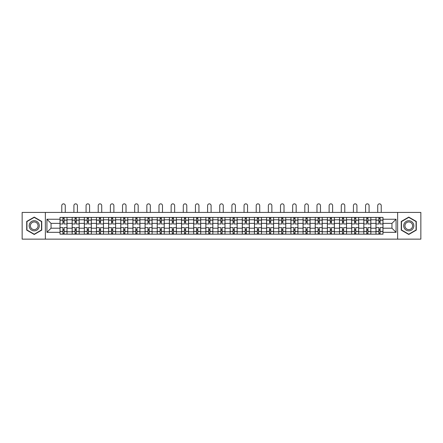 <?xml version="1.0" encoding="UTF-8"?>
<svg xmlns="http://www.w3.org/2000/svg" width="443" height="443" viewBox="0 0 443 443"><rect width="100%" height="100%" fill="white"/><g stroke="black" fill="none" stroke-linecap="round" stroke-linejoin="round"><path stroke-width="0.66" d="M397.637 239.142L420.85 239.142L420.85 212.424L22.15 212.424L22.15 239.142L397.637 239.142L397.637 212.424M72.165 234.159L72.165 219.789L67.02 219.789L67.02 234.159M67.02 219.789L67.02 217.408M72.165 219.789L72.165 217.408M79.175 217.408L79.175 234.159M84.314 234.159L84.314 217.408M91.324 217.408L91.324 234.159M96.469 234.159L96.469 217.408M103.479 217.408L103.479 234.159M108.618 234.159L108.618 217.408M115.634 217.408L115.634 234.159M120.773 234.159L120.773 217.408M127.783 217.408L127.783 234.159M132.928 234.159L132.928 217.408M139.938 217.408L139.938 234.159M145.077 234.159L145.077 217.408M152.087 217.408L152.087 234.159M157.232 234.159L157.232 217.408M164.242 217.408L164.242 234.159M169.387 234.159L169.387 217.408M176.397 217.408L176.397 234.159M181.536 234.159L181.536 217.408M188.546 217.408L188.546 234.159M193.691 234.159L193.691 217.408M200.701 217.408L200.701 234.159M205.84 234.159L205.84 217.408M212.85 217.408L212.85 234.159M217.995 234.159L217.995 217.408M225.005 217.408L225.005 234.159M230.15 234.159L230.15 217.408M237.16 217.408L237.16 234.159M242.299 234.159L242.299 217.408M249.309 217.408L249.309 234.159M254.454 234.159L254.454 217.408M261.464 217.408L261.464 234.159M266.603 234.159L266.603 217.408M273.613 217.408L273.613 234.159M278.758 234.159L278.758 217.408M285.768 217.408L285.768 234.159M290.913 234.159L290.913 217.408M297.923 217.408L297.923 234.159M303.062 234.159L303.062 217.408M310.072 217.408L310.072 234.159M315.217 234.159L315.217 217.408M322.227 217.408L322.227 234.159M327.366 234.159L327.366 217.408M334.382 217.408L334.382 234.159M339.521 234.159L339.521 217.408M346.531 217.408L346.531 234.159M351.676 234.159L351.676 217.408M358.686 217.408L358.686 234.159M363.825 234.159L363.825 217.408M370.835 217.408L370.835 234.159M375.98 234.159L375.98 217.408M375.98 228.2L370.835 228.2M363.825 228.2L358.686 228.2M351.676 228.2L346.531 228.2M339.521 228.2L334.382 228.2M327.366 228.2L322.227 228.2M315.217 228.2L310.072 228.2M303.062 228.2L297.923 228.2M290.913 228.2L285.768 228.2M278.758 228.2L273.613 228.2M266.603 228.2L261.464 228.2M254.454 228.2L249.309 228.2M242.299 228.2L237.16 228.2M230.15 228.2L225.005 228.2M217.995 228.2L212.85 228.2M205.84 228.2L200.701 228.2M193.691 228.2L188.546 228.2M181.536 228.2L176.397 228.2M169.387 228.2L164.242 228.2M157.232 228.2L152.087 228.2M145.077 228.2L139.938 228.2M132.928 228.2L127.783 228.2M120.773 228.2L115.634 228.2M108.618 228.2L103.479 228.2M96.469 228.2L91.324 228.2M84.314 228.2L79.175 228.2M72.165 228.2L67.02 228.2M375.98 223.372L370.835 223.372M363.825 223.372L358.686 223.372M351.676 223.372L346.531 223.372M339.521 223.372L334.382 223.372M327.366 223.372L322.227 223.372M315.217 223.372L310.072 223.372M303.062 223.372L297.923 223.372M290.913 223.372L285.768 223.372M278.758 223.372L273.613 223.372M266.603 223.372L261.464 223.372M254.454 223.372L249.309 223.372M242.299 223.372L237.16 223.372M230.15 223.372L225.005 223.372M217.995 223.372L212.85 223.372M205.84 223.372L200.701 223.372M193.691 223.372L188.546 223.372M181.536 223.372L176.397 223.372M169.387 223.372L164.242 223.372M157.232 223.372L152.087 223.372M145.077 223.372L139.938 223.372M132.928 223.372L127.783 223.372M120.773 223.372L115.634 223.372M108.618 223.372L103.479 223.372M96.469 223.372L91.324 223.372M84.314 223.372L79.175 223.372M72.165 223.372L67.02 223.372M51.05 228.2L60.01 228.2L60.01 223.372L51.05 223.372L51.05 228.2L46.925 232.326L46.925 219.241L60.01 219.241L60.01 223.372M382.99 223.372L382.99 228.2L391.95 228.2L391.95 223.372L382.99 223.372L382.99 217.408L60.01 217.408L60.01 219.241M382.99 219.241L396.075 219.241L396.075 232.326L382.99 232.326L382.99 228.2M60.01 228.2L60.01 234.159L382.99 234.159L382.99 232.326M60.01 232.326L46.925 232.326M45.363 239.142L45.363 212.424M41.742 221.445L34.227 217.103L26.707 221.445L26.707 230.127L34.227 234.463L41.742 230.127L41.742 221.445M416.293 221.445L408.773 217.103L401.258 221.445L401.258 230.127L408.773 234.463L416.293 230.127L416.293 221.445M64.141 232.99L62.895 232.99M62.895 218.576L64.141 218.576M76.29 232.99L75.044 232.99M75.044 218.576L76.29 218.576M88.445 232.99L87.199 232.99M87.199 218.576L88.445 218.576M100.594 232.99L99.348 232.99M99.348 218.576L100.594 218.576M112.749 232.99L111.503 232.99M111.503 218.576L112.749 218.576M124.904 232.99L123.658 232.99M123.658 218.576L124.904 218.576M137.053 232.99L135.807 232.99M135.807 218.576L137.053 218.576M149.208 232.99L147.962 232.99M147.962 218.576L149.208 218.576M161.363 232.99L160.111 232.99M160.111 218.576L161.363 218.576M173.512 232.99L172.266 232.99M172.266 218.576L173.512 218.576M185.667 232.99L184.421 232.99M184.421 218.576L185.667 218.576M197.816 232.99L196.57 232.99M196.57 218.576L197.816 218.576M209.971 232.99L208.725 232.99M208.725 218.576L209.971 218.576M222.126 232.99L220.874 232.99M220.874 218.576L222.126 218.576M234.275 232.99L233.029 232.99M233.029 218.576L234.275 218.576M246.43 232.99L245.184 232.99M245.184 218.576L246.43 218.576M258.579 232.99L257.333 232.99M257.333 218.576L258.579 218.576M270.734 232.99L269.488 232.99M269.488 218.576L270.734 218.576M282.889 232.99L281.637 232.99M281.637 218.576L282.889 218.576M295.038 232.99L293.792 232.99M293.792 218.576L295.038 218.576M307.193 232.99L305.947 232.99M305.947 218.576L307.193 218.576M319.342 232.99L318.096 232.99M318.096 218.576L319.342 218.576M331.497 232.99L330.251 232.99M330.251 218.576L331.497 218.576M343.652 232.99L342.406 232.99M342.406 218.576L343.652 218.576M355.801 232.99L354.555 232.99M354.555 218.576L355.801 218.576M367.956 232.99L366.71 232.99M366.71 218.576L367.956 218.576M380.105 232.99L378.859 232.99M378.859 218.576L380.105 218.576M46.925 219.241L51.05 223.372M391.95 228.2L396.075 232.326M391.95 223.372L396.075 219.241M66.982 234.159L66.982 223.953L64.141 223.953L64.141 217.408M62.895 217.408L62.895 223.953L60.049 223.953L60.049 217.408M65.271 212.424L65.271 205.607A1.755 1.755 0 0 0 63.515 203.858A1.755 1.755 0 0 0 61.765 205.607L61.765 212.424M66.982 223.953L66.982 217.408M60.049 234.159L60.049 227.613L62.895 227.613L62.895 234.159M64.141 234.159L64.141 227.613L66.982 227.613M62.895 222.242L64.141 222.242M60.049 227.613L60.049 223.953M64.141 229.33L62.895 229.33M64.141 233.145L62.895 233.145M62.895 230.343L64.141 230.343M64.141 221.229L62.895 221.229M62.895 218.421L64.141 218.421M29.842 228.317A5.061 5.061 0 0 0 36.758 230.172A5.061 5.061 0 0 0 38.607 223.255A5.061 5.061 0 0 0 31.691 221.4A5.061 5.061 0 0 0 29.842 228.317M30.905 227.702A3.832 3.832 0 0 0 36.143 229.103A3.832 3.832 0 0 0 37.544 223.87A3.832 3.832 0 0 0 32.306 222.464A3.832 3.832 0 0 0 30.905 227.702M34.227 217.375L41.509 221.578L41.509 229.989L34.227 234.197L26.94 229.989L26.94 221.578L34.227 217.375M404.393 228.317A5.061 5.061 0 0 0 411.309 230.172A5.061 5.061 0 0 0 413.158 223.255A5.061 5.061 0 0 0 406.242 221.4A5.061 5.061 0 0 0 404.393 228.317M405.456 227.702A3.832 3.832 0 0 0 410.694 229.103A3.832 3.832 0 0 0 412.095 223.87A3.832 3.832 0 0 0 406.857 222.464A3.832 3.832 0 0 0 405.456 227.702M408.773 217.375L416.06 221.578L416.06 229.989L408.773 234.197L401.491 229.989L401.491 221.578L408.773 217.375M79.136 234.159L79.136 223.953L76.29 223.953L76.29 217.408M75.044 217.408L75.044 223.953L72.203 223.953L72.203 217.408M77.42 212.424L77.42 205.607A1.755 1.755 0 0 0 75.67 203.858A1.755 1.755 0 0 0 73.915 205.607L73.915 212.424M79.136 223.953L79.136 217.408M72.203 234.159L72.203 227.613L75.044 227.613L75.044 234.159M76.29 234.159L76.29 227.613L79.136 227.613M75.044 222.242L76.29 222.242M72.203 227.613L72.203 223.953M76.29 229.33L75.044 229.33M76.29 233.145L75.044 233.145M75.044 230.343L76.29 230.343M76.29 221.229L75.044 221.229M75.044 218.421L76.29 218.421M91.286 234.159L91.286 223.953L88.445 223.953L88.445 217.408M87.199 217.408L87.199 223.953L84.353 223.953L84.353 217.408M89.575 212.424L89.575 205.607A1.755 1.755 0 0 0 87.819 203.858A1.755 1.755 0 0 0 86.069 205.607L86.069 212.424M91.286 223.953L91.286 217.408M84.353 234.159L84.353 227.613L87.199 227.613L87.199 234.159M88.445 234.159L88.445 227.613L91.286 227.613M87.199 222.242L88.445 222.242M84.353 227.613L84.353 223.953M88.445 229.33L87.199 229.33M88.445 233.145L87.199 233.145M87.199 230.343L88.445 230.343M88.445 221.229L87.199 221.229M87.199 218.421L88.445 218.421M103.441 234.159L103.441 223.953L100.594 223.953L100.594 217.408M99.348 217.408L99.348 223.953L96.508 223.953L96.508 217.408M101.724 212.424L101.724 205.607A1.755 1.755 0 0 0 99.974 203.858A1.755 1.755 0 0 0 98.219 205.607L98.219 212.424M103.441 223.953L103.441 217.408M96.508 234.159L96.508 227.613L99.348 227.613L99.348 234.159M100.594 234.159L100.594 227.613L103.441 227.613M99.348 222.242L100.594 222.242M96.508 227.613L96.508 223.953M100.594 229.33L99.348 229.33M100.594 233.145L99.348 233.145M99.348 230.343L100.594 230.343M100.594 221.229L99.348 221.229M99.348 218.421L100.594 218.421M115.595 234.159L115.595 223.953L112.749 223.953L112.749 217.408M111.503 217.408L111.503 223.953L108.662 223.953L108.662 217.408M113.879 212.424L113.879 205.607A1.755 1.755 0 0 0 112.129 203.858A1.755 1.755 0 0 0 110.373 205.607L110.373 212.424M115.595 223.953L115.595 217.408M108.662 234.159L108.662 227.613L111.503 227.613L111.503 234.159M112.749 234.159L112.749 227.613L115.595 227.613M111.503 222.242L112.749 222.242M108.662 227.613L108.662 223.953M112.749 229.33L111.503 229.33M112.749 233.145L111.503 233.145M111.503 230.343L112.749 230.343M112.749 221.229L111.503 221.229M111.503 218.421L112.749 218.421M127.745 234.159L127.745 223.953L124.904 223.953L124.904 217.408M123.658 217.408L123.658 223.953L120.812 223.953L120.812 217.408M126.033 212.424L126.033 205.607A1.755 1.755 0 0 0 124.278 203.858A1.755 1.755 0 0 0 122.528 205.607L122.528 212.424M127.745 223.953L127.745 217.408M120.812 234.159L120.812 227.613L123.658 227.613L123.658 234.159M124.904 234.159L124.904 227.613L127.745 227.613M123.658 222.242L124.904 222.242M120.812 227.613L120.812 223.953M124.904 229.33L123.658 229.33M124.904 233.145L123.658 233.145M123.658 230.343L124.904 230.343M124.904 221.229L123.658 221.229M123.658 218.421L124.904 218.421M139.899 234.159L139.899 223.953L137.053 223.953L137.053 217.408M135.807 217.408L135.807 223.953L132.966 223.953L132.966 217.408M138.183 212.424L138.183 205.607A1.755 1.755 0 0 0 136.433 203.858A1.755 1.755 0 0 0 134.678 205.607L134.678 212.424M139.899 223.953L139.899 217.408M132.966 234.159L132.966 227.613L135.807 227.613L135.807 234.159M137.053 234.159L137.053 227.613L139.899 227.613M135.807 222.242L137.053 222.242M132.966 227.613L132.966 223.953M137.053 229.33L135.807 229.33M137.053 233.145L135.807 233.145M135.807 230.343L137.053 230.343M137.053 221.229L135.807 221.229M135.807 218.421L137.053 218.421M152.049 234.159L152.049 223.953L149.208 223.953L149.208 217.408M147.962 217.408L147.962 223.953L145.116 223.953L145.116 217.408M150.338 212.424L150.338 205.607A1.755 1.755 0 0 0 148.582 203.858A1.755 1.755 0 0 0 146.832 205.607L146.832 212.424M152.049 223.953L152.049 217.408M145.116 234.159L145.116 227.613L147.962 227.613L147.962 234.159M149.208 234.159L149.208 227.613L152.049 227.613M147.962 222.242L149.208 222.242M145.116 227.613L145.116 223.953M149.208 229.33L147.962 229.33M149.208 233.145L147.962 233.145M147.962 230.343L149.208 230.343M149.208 221.229L147.962 221.229M147.962 218.421L149.208 218.421M164.203 234.159L164.203 223.953L161.363 223.953L161.363 217.408M160.111 217.408L160.111 223.953L157.271 223.953L157.271 217.408M162.487 212.424L162.487 205.607A1.755 1.755 0 0 0 160.737 203.858A1.755 1.755 0 0 0 158.982 205.607L158.982 212.424M164.203 223.953L164.203 217.408M157.271 234.159L157.271 227.613L160.111 227.613L160.111 234.159M161.363 234.159L161.363 227.613L164.203 227.613M160.111 222.242L161.363 222.242M157.271 227.613L157.271 223.953M161.363 229.33L160.111 229.33M161.363 233.145L160.111 233.145M160.111 230.343L161.363 230.343M161.363 221.229L160.111 221.229M160.111 218.421L161.363 218.421M176.358 234.159L176.358 223.953L173.512 223.953L173.512 217.408M172.266 217.408L172.266 223.953L169.425 223.953L169.425 217.408M174.642 212.424L174.642 205.607A1.755 1.755 0 0 0 172.892 203.858A1.755 1.755 0 0 0 171.136 205.607L171.136 212.424M176.358 223.953L176.358 217.408M169.425 234.159L169.425 227.613L172.266 227.613L172.266 234.159M173.512 234.159L173.512 227.613L176.358 227.613M172.266 222.242L173.512 222.242M169.425 227.613L169.425 223.953M173.512 229.33L172.266 229.33M173.512 233.145L172.266 233.145M172.266 230.343L173.512 230.343M173.512 221.229L172.266 221.229M172.266 218.421L173.512 218.421M188.508 234.159L188.508 223.953L185.667 223.953L185.667 217.408M184.421 217.408L184.421 223.953L181.575 223.953L181.575 217.408M186.796 212.424L186.796 205.607A1.755 1.755 0 0 0 185.041 203.858A1.755 1.755 0 0 0 183.291 205.607L183.291 212.424M188.508 223.953L188.508 217.408M181.575 234.159L181.575 227.613L184.421 227.613L184.421 234.159M185.667 234.159L185.667 227.613L188.508 227.613M184.421 222.242L185.667 222.242M181.575 227.613L181.575 223.953M185.667 229.33L184.421 229.33M185.667 233.145L184.421 233.145M184.421 230.343L185.667 230.343M185.667 221.229L184.421 221.229M184.421 218.421L185.667 218.421M200.662 234.159L200.662 223.953L197.816 223.953L197.816 217.408M196.57 217.408L196.57 223.953L193.729 223.953L193.729 217.408M198.946 212.424L198.946 205.607A1.755 1.755 0 0 0 197.196 203.858A1.755 1.755 0 0 0 195.441 205.607L195.441 212.424M200.662 223.953L200.662 217.408M193.729 234.159L193.729 227.613L196.57 227.613L196.57 234.159M197.816 234.159L197.816 227.613L200.662 227.613M196.57 222.242L197.816 222.242M193.729 227.613L193.729 223.953M197.816 229.33L196.57 229.33M197.816 233.145L196.57 233.145M196.57 230.343L197.816 230.343M197.816 221.229L196.57 221.229M196.57 218.421L197.816 218.421M212.812 234.159L212.812 223.953L209.971 223.953L209.971 217.408M208.725 217.408L208.725 223.953L205.879 223.953L205.879 217.408M211.101 212.424L211.101 205.607A1.755 1.755 0 0 0 209.345 203.858A1.755 1.755 0 0 0 207.595 205.607L207.595 212.424M212.812 223.953L212.812 217.408M205.879 234.159L205.879 227.613L208.725 227.613L208.725 234.159M209.971 234.159L209.971 227.613L212.812 227.613M208.725 222.242L209.971 222.242M205.879 227.613L205.879 223.953M209.971 229.33L208.725 229.33M209.971 233.145L208.725 233.145M208.725 230.343L209.971 230.343M209.971 221.229L208.725 221.229M208.725 218.421L209.971 218.421M224.966 234.159L224.966 223.953L222.126 223.953L222.126 217.408M220.874 217.408L220.874 223.953L218.034 223.953L218.034 217.408M223.255 212.424L223.255 205.607A1.755 1.755 0 0 0 221.5 203.858A1.755 1.755 0 0 0 219.745 205.607L219.745 212.424M224.966 223.953L224.966 217.408M218.034 234.159L218.034 227.613L220.874 227.613L220.874 234.159M222.126 234.159L222.126 227.613L224.966 227.613M220.874 222.242L222.126 222.242M218.034 227.613L218.034 223.953M222.126 229.33L220.874 229.33M222.126 233.145L220.874 233.145M220.874 230.343L222.126 230.343M222.126 221.229L220.874 221.229M220.874 218.421L222.126 218.421M237.121 234.159L237.121 223.953L234.275 223.953L234.275 217.408M233.029 217.408L233.029 223.953L230.188 223.953L230.188 217.408M235.405 212.424L235.405 205.607A1.755 1.755 0 0 0 233.655 203.858A1.755 1.755 0 0 0 231.899 205.607L231.899 212.424M237.121 223.953L237.121 217.408M230.188 234.159L230.188 227.613L233.029 227.613L233.029 234.159M234.275 234.159L234.275 227.613L237.121 227.613M233.029 222.242L234.275 222.242M230.188 227.613L230.188 223.953M234.275 229.33L233.029 229.33M234.275 233.145L233.029 233.145M233.029 230.343L234.275 230.343M234.275 221.229L233.029 221.229M233.029 218.421L234.275 218.421M249.271 234.159L249.271 223.953L246.43 223.953L246.43 217.408M245.184 217.408L245.184 223.953L242.338 223.953L242.338 217.408M247.559 212.424L247.559 205.607A1.755 1.755 0 0 0 245.804 203.858A1.755 1.755 0 0 0 244.054 205.607L244.054 212.424M249.271 223.953L249.271 217.408M242.338 234.159L242.338 227.613L245.184 227.613L245.184 234.159M246.43 234.159L246.43 227.613L249.271 227.613M245.184 222.242L246.43 222.242M242.338 227.613L242.338 223.953M246.43 229.33L245.184 229.33M246.43 233.145L245.184 233.145M245.184 230.343L246.43 230.343M246.43 221.229L245.184 221.229M245.184 218.421L246.43 218.421M261.425 234.159L261.425 223.953L258.579 223.953L258.579 217.408M257.333 217.408L257.333 223.953L254.492 223.953L254.492 217.408M259.709 212.424L259.709 205.607A1.755 1.755 0 0 0 257.959 203.858A1.755 1.755 0 0 0 256.204 205.607L256.204 212.424M261.425 223.953L261.425 217.408M254.492 234.159L254.492 227.613L257.333 227.613L257.333 234.159M258.579 234.159L258.579 227.613L261.425 227.613M257.333 222.242L258.579 222.242M254.492 227.613L254.492 223.953M258.579 229.33L257.333 229.33M258.579 233.145L257.333 233.145M257.333 230.343L258.579 230.343M258.579 221.229L257.333 221.229M257.333 218.421L258.579 218.421M273.575 234.159L273.575 223.953L270.734 223.953L270.734 217.408M269.488 217.408L269.488 223.953L266.642 223.953L266.642 217.408M271.864 212.424L271.864 205.607A1.755 1.755 0 0 0 270.108 203.858A1.755 1.755 0 0 0 268.358 205.607L268.358 212.424M273.575 223.953L273.575 217.408M266.642 234.159L266.642 227.613L269.488 227.613L269.488 234.159M270.734 234.159L270.734 227.613L273.575 227.613M269.488 222.242L270.734 222.242M266.642 227.613L266.642 223.953M270.734 229.33L269.488 229.33M270.734 233.145L269.488 233.145M269.488 230.343L270.734 230.343M270.734 221.229L269.488 221.229M269.488 218.421L270.734 218.421M285.729 234.159L285.729 223.953L282.889 223.953L282.889 217.408M281.637 217.408L281.637 223.953L278.797 223.953L278.797 217.408M284.018 212.424L284.018 205.607A1.755 1.755 0 0 0 282.263 203.858A1.755 1.755 0 0 0 280.513 205.607L280.513 212.424M285.729 223.953L285.729 217.408M278.797 234.159L278.797 227.613L281.637 227.613L281.637 234.159M282.889 234.159L282.889 227.613L285.729 227.613M281.637 222.242L282.889 222.242M278.797 227.613L278.797 223.953M282.889 229.33L281.637 229.33M282.889 233.145L281.637 233.145M281.637 230.343L282.889 230.343M282.889 221.229L281.637 221.229M281.637 218.421L282.889 218.421M297.884 234.159L297.884 223.953L295.038 223.953L295.038 217.408M293.792 217.408L293.792 223.953L290.951 223.953L290.951 217.408M296.168 212.424L296.168 205.607A1.755 1.755 0 0 0 294.418 203.858A1.755 1.755 0 0 0 292.662 205.607L292.662 212.424M297.884 223.953L297.884 217.408M290.951 234.159L290.951 227.613L293.792 227.613L293.792 234.159M295.038 234.159L295.038 227.613L297.884 227.613M293.792 222.242L295.038 222.242M290.951 227.613L290.951 223.953M295.038 229.33L293.792 229.33M295.038 233.145L293.792 233.145M293.792 230.343L295.038 230.343M295.038 221.229L293.792 221.229M293.792 218.421L295.038 218.421M310.034 234.159L310.034 223.953L307.193 223.953L307.193 217.408M305.947 217.408L305.947 223.953L303.101 223.953L303.101 217.408M308.322 212.424L308.322 205.607A1.755 1.755 0 0 0 306.567 203.858A1.755 1.755 0 0 0 304.817 205.607L304.817 212.424M310.034 223.953L310.034 217.408M303.101 234.159L303.101 227.613L305.947 227.613L305.947 234.159M307.193 234.159L307.193 227.613L310.034 227.613M305.947 222.242L307.193 222.242M303.101 227.613L303.101 223.953M307.193 229.33L305.947 229.33M307.193 233.145L305.947 233.145M305.947 230.343L307.193 230.343M307.193 221.229L305.947 221.229M305.947 218.421L307.193 218.421M322.188 234.159L322.188 223.953L319.342 223.953L319.342 217.408M318.096 217.408L318.096 223.953L315.255 223.953L315.255 217.408M320.472 212.424L320.472 205.607A1.755 1.755 0 0 0 318.722 203.858A1.755 1.755 0 0 0 316.966 205.607L316.966 212.424M322.188 223.953L322.188 217.408M315.255 234.159L315.255 227.613L318.096 227.613L318.096 234.159M319.342 234.159L319.342 227.613L322.188 227.613M318.096 222.242L319.342 222.242M315.255 227.613L315.255 223.953M319.342 229.33L318.096 229.33M319.342 233.145L318.096 233.145M318.096 230.343L319.342 230.343M319.342 221.229L318.096 221.229M318.096 218.421L319.342 218.421M334.338 234.159L334.338 223.953L331.497 223.953L331.497 217.408M330.251 217.408L330.251 223.953L327.405 223.953L327.405 217.408M332.627 212.424L332.627 205.607A1.755 1.755 0 0 0 330.871 203.858A1.755 1.755 0 0 0 329.121 205.607L329.121 212.424M334.338 223.953L334.338 217.408M327.405 234.159L327.405 227.613L330.251 227.613L330.251 234.159M331.497 234.159L331.497 227.613L334.338 227.613M330.251 222.242L331.497 222.242M327.405 227.613L327.405 223.953M331.497 229.33L330.251 229.33M331.497 233.145L330.251 233.145M330.251 230.343L331.497 230.343M331.497 221.229L330.251 221.229M330.251 218.421L331.497 218.421M346.492 234.159L346.492 223.953L343.652 223.953L343.652 217.408M342.406 217.408L342.406 223.953L339.56 223.953L339.56 217.408M344.781 212.424L344.781 205.607A1.755 1.755 0 0 0 343.026 203.858A1.755 1.755 0 0 0 341.276 205.607L341.276 212.424M346.492 223.953L346.492 217.408M339.56 234.159L339.56 227.613L342.406 227.613L342.406 234.159M343.652 234.159L343.652 227.613L346.492 227.613M342.406 222.242L343.652 222.242M339.56 227.613L339.56 223.953M343.652 229.33L342.406 229.33M343.652 233.145L342.406 233.145M342.406 230.343L343.652 230.343M343.652 221.229L342.406 221.229M342.406 218.421L343.652 218.421M358.647 234.159L358.647 223.953L355.801 223.953L355.801 217.408M354.555 217.408L354.555 223.953L351.714 223.953L351.714 217.408M356.931 212.424L356.931 205.607A1.755 1.755 0 0 0 355.181 203.858A1.755 1.755 0 0 0 353.425 205.607L353.425 212.424M358.647 223.953L358.647 217.408M351.714 234.159L351.714 227.613L354.555 227.613L354.555 234.159M355.801 234.159L355.801 227.613L358.647 227.613M354.555 222.242L355.801 222.242M351.714 227.613L351.714 223.953M355.801 229.33L354.555 229.33M355.801 233.145L354.555 233.145M354.555 230.343L355.801 230.343M355.801 221.229L354.555 221.229M354.555 218.421L355.801 218.421M370.797 234.159L370.797 223.953L367.956 223.953L367.956 217.408M366.71 217.408L366.71 223.953L363.864 223.953L363.864 217.408M369.085 212.424L369.085 205.607A1.755 1.755 0 0 0 367.33 203.858A1.755 1.755 0 0 0 365.58 205.607L365.58 212.424M370.797 223.953L370.797 217.408M363.864 234.159L363.864 227.613L366.71 227.613L366.71 234.159M367.956 234.159L367.956 227.613L370.797 227.613M366.71 222.242L367.956 222.242M363.864 227.613L363.864 223.953M367.956 229.33L366.71 229.33M367.956 233.145L366.71 233.145M366.71 230.343L367.956 230.343M367.956 221.229L366.71 221.229M366.71 218.421L367.956 218.421M382.951 234.159L382.951 223.953L380.105 223.953L380.105 217.408M378.859 217.408L378.859 223.953L376.018 223.953L376.018 217.408M381.235 212.424L381.235 205.607A1.755 1.755 0 0 0 379.485 203.858A1.755 1.755 0 0 0 377.729 205.607L377.729 212.424M382.951 223.953L382.951 217.408M376.018 234.159L376.018 227.613L378.859 227.613L378.859 234.159M380.105 234.159L380.105 227.613L382.951 227.613M378.859 222.242L380.105 222.242M376.018 227.613L376.018 223.953M380.105 229.33L378.859 229.33M380.105 233.145L378.859 233.145M378.859 230.343L380.105 230.343M380.105 221.229L378.859 221.229M378.859 218.421L380.105 218.421M363.825 219.789L358.686 219.789M351.676 219.789L346.531 219.789M339.521 219.789L334.382 219.789M327.366 219.789L322.227 219.789M315.217 219.789L310.072 219.789M303.062 219.789L297.923 219.789M290.913 219.789L285.768 219.789M278.758 219.789L273.613 219.789M266.603 219.789L261.464 219.789M254.454 219.789L249.309 219.789M242.299 219.789L237.16 219.789M230.15 219.789L225.005 219.789M217.995 219.789L212.85 219.789M205.84 219.789L200.701 219.789M193.691 219.789L188.546 219.789M181.536 219.789L176.397 219.789M169.387 219.789L164.242 219.789M157.232 219.789L152.087 219.789M145.077 219.789L139.938 219.789M132.928 219.789L127.783 219.789M120.773 219.789L115.634 219.789M108.618 219.789L103.479 219.789M96.469 219.789L91.324 219.789M84.314 219.789L79.175 219.789M375.98 219.789L370.835 219.789M363.825 231.783L358.686 231.783M351.676 231.783L346.531 231.783M339.521 231.783L334.382 231.783M327.366 231.783L322.227 231.783M315.217 231.783L310.072 231.783M303.062 231.783L297.923 231.783M290.913 231.783L285.768 231.783M278.758 231.783L273.613 231.783M266.603 231.783L261.464 231.783M254.454 231.783L249.309 231.783M242.299 231.783L237.16 231.783M230.15 231.783L225.005 231.783M217.995 231.783L212.85 231.783M205.84 231.783L200.701 231.783M193.691 231.783L188.546 231.783M181.536 231.783L176.397 231.783M169.387 231.783L164.242 231.783M157.232 231.783L152.087 231.783M145.077 231.783L139.938 231.783M132.928 231.783L127.783 231.783M120.773 231.783L115.634 231.783M108.618 231.783L103.479 231.783M96.469 231.783L91.324 231.783M84.314 231.783L79.175 231.783M72.165 231.783L67.02 231.783M375.98 231.783L370.835 231.783M66.982 220.099L64.141 220.099M62.895 220.099L60.049 220.099M62.895 220.204L60.049 220.204M62.895 231.368L60.049 231.368M62.895 231.473L60.049 231.473M66.982 231.473L64.141 231.473M66.982 220.204L64.141 220.204M66.982 231.368L64.141 231.368M79.136 220.099L76.29 220.099M75.044 220.099L72.203 220.099M75.044 220.204L72.203 220.204M75.044 231.368L72.203 231.368M75.044 231.473L72.203 231.473M79.136 231.473L76.29 231.473M79.136 220.204L76.29 220.204M79.136 231.368L76.29 231.368M91.286 220.099L88.445 220.099M87.199 220.099L84.353 220.099M87.199 220.204L84.353 220.204M87.199 231.368L84.353 231.368M87.199 231.473L84.353 231.473M91.286 231.473L88.445 231.473M91.286 220.204L88.445 220.204M91.286 231.368L88.445 231.368M103.441 220.099L100.594 220.099M99.348 220.099L96.508 220.099M99.348 220.204L96.508 220.204M99.348 231.368L96.508 231.368M99.348 231.473L96.508 231.473M103.441 231.473L100.594 231.473M103.441 220.204L100.594 220.204M103.441 231.368L100.594 231.368M115.595 220.099L112.749 220.099M111.503 220.099L108.662 220.099M111.503 220.204L108.662 220.204M111.503 231.368L108.662 231.368M111.503 231.473L108.662 231.473M115.595 231.473L112.749 231.473M115.595 220.204L112.749 220.204M115.595 231.368L112.749 231.368M127.745 220.099L124.904 220.099M123.658 220.099L120.812 220.099M123.658 220.204L120.812 220.204M123.658 231.368L120.812 231.368M123.658 231.473L120.812 231.473M127.745 231.473L124.904 231.473M127.745 220.204L124.904 220.204M127.745 231.368L124.904 231.368M139.899 220.099L137.053 220.099M135.807 220.099L132.966 220.099M135.807 220.204L132.966 220.204M135.807 231.368L132.966 231.368M135.807 231.473L132.966 231.473M139.899 231.473L137.053 231.473M139.899 220.204L137.053 220.204M139.899 231.368L137.053 231.368M152.049 220.099L149.208 220.099M147.962 220.099L145.116 220.099M147.962 220.204L145.116 220.204M147.962 231.368L145.116 231.368M147.962 231.473L145.116 231.473M152.049 231.473L149.208 231.473M152.049 220.204L149.208 220.204M152.049 231.368L149.208 231.368M164.203 220.099L161.363 220.099M160.111 220.099L157.271 220.099M160.111 220.204L157.271 220.204M160.111 231.368L157.271 231.368M160.111 231.473L157.271 231.473M164.203 231.473L161.363 231.473M164.203 220.204L161.363 220.204M164.203 231.368L161.363 231.368M176.358 220.099L173.512 220.099M172.266 220.099L169.425 220.099M172.266 220.204L169.425 220.204M172.266 231.368L169.425 231.368M172.266 231.473L169.425 231.473M176.358 231.473L173.512 231.473M176.358 220.204L173.512 220.204M176.358 231.368L173.512 231.368M188.508 220.099L185.667 220.099M184.421 220.099L181.575 220.099M184.421 220.204L181.575 220.204M184.421 231.368L181.575 231.368M184.421 231.473L181.575 231.473M188.508 231.473L185.667 231.473M188.508 220.204L185.667 220.204M188.508 231.368L185.667 231.368M200.662 220.099L197.816 220.099M196.57 220.099L193.729 220.099M196.57 220.204L193.729 220.204M196.57 231.368L193.729 231.368M196.57 231.473L193.729 231.473M200.662 231.473L197.816 231.473M200.662 220.204L197.816 220.204M200.662 231.368L197.816 231.368M212.812 220.099L209.971 220.099M208.725 220.099L205.879 220.099M208.725 220.204L205.879 220.204M208.725 231.368L205.879 231.368M208.725 231.473L205.879 231.473M212.812 231.473L209.971 231.473M212.812 220.204L209.971 220.204M212.812 231.368L209.971 231.368M224.966 220.099L222.126 220.099M220.874 220.099L218.034 220.099M220.874 220.204L218.034 220.204M220.874 231.368L218.034 231.368M220.874 231.473L218.034 231.473M224.966 231.473L222.126 231.473M224.966 220.204L222.126 220.204M224.966 231.368L222.126 231.368M237.121 220.099L234.275 220.099M233.029 220.099L230.188 220.099M233.029 220.204L230.188 220.204M233.029 231.368L230.188 231.368M233.029 231.473L230.188 231.473M237.121 231.473L234.275 231.473M237.121 220.204L234.275 220.204M237.121 231.368L234.275 231.368M249.271 220.099L246.43 220.099M245.184 220.099L242.338 220.099M245.184 220.204L242.338 220.204M245.184 231.368L242.338 231.368M245.184 231.473L242.338 231.473M249.271 231.473L246.43 231.473M249.271 220.204L246.43 220.204M249.271 231.368L246.43 231.368M261.425 220.099L258.579 220.099M257.333 220.099L254.492 220.099M257.333 220.204L254.492 220.204M257.333 231.368L254.492 231.368M257.333 231.473L254.492 231.473M261.425 231.473L258.579 231.473M261.425 220.204L258.579 220.204M261.425 231.368L258.579 231.368M273.575 220.099L270.734 220.099M269.488 220.099L266.642 220.099M269.488 220.204L266.642 220.204M269.488 231.368L266.642 231.368M269.488 231.473L266.642 231.473M273.575 231.473L270.734 231.473M273.575 220.204L270.734 220.204M273.575 231.368L270.734 231.368M285.729 220.099L282.889 220.099M281.637 220.099L278.797 220.099M281.637 220.204L278.797 220.204M281.637 231.368L278.797 231.368M281.637 231.473L278.797 231.473M285.729 231.473L282.889 231.473M285.729 220.204L282.889 220.204M285.729 231.368L282.889 231.368M297.884 220.099L295.038 220.099M293.792 220.099L290.951 220.099M293.792 220.204L290.951 220.204M293.792 231.368L290.951 231.368M293.792 231.473L290.951 231.473M297.884 231.473L295.038 231.473M297.884 220.204L295.038 220.204M297.884 231.368L295.038 231.368M310.034 220.099L307.193 220.099M305.947 220.099L303.101 220.099M305.947 220.204L303.101 220.204M305.947 231.368L303.101 231.368M305.947 231.473L303.101 231.473M310.034 231.473L307.193 231.473M310.034 220.204L307.193 220.204M310.034 231.368L307.193 231.368M322.188 220.099L319.342 220.099M318.096 220.099L315.255 220.099M318.096 220.204L315.255 220.204M318.096 231.368L315.255 231.368M318.096 231.473L315.255 231.473M322.188 231.473L319.342 231.473M322.188 220.204L319.342 220.204M322.188 231.368L319.342 231.368M334.338 220.099L331.497 220.099M330.251 220.099L327.405 220.099M330.251 220.204L327.405 220.204M330.251 231.368L327.405 231.368M330.251 231.473L327.405 231.473M334.338 231.473L331.497 231.473M334.338 220.204L331.497 220.204M334.338 231.368L331.497 231.368M346.492 220.099L343.652 220.099M342.406 220.099L339.56 220.099M342.406 220.204L339.56 220.204M342.406 231.368L339.56 231.368M342.406 231.473L339.56 231.473M346.492 231.473L343.652 231.473M346.492 220.204L343.652 220.204M346.492 231.368L343.652 231.368M358.647 220.099L355.801 220.099M354.555 220.099L351.714 220.099M354.555 220.204L351.714 220.204M354.555 231.368L351.714 231.368M354.555 231.473L351.714 231.473M358.647 231.473L355.801 231.473M358.647 220.204L355.801 220.204M358.647 231.368L355.801 231.368M370.797 220.099L367.956 220.099M366.71 220.099L363.864 220.099M366.71 220.204L363.864 220.204M366.71 231.368L363.864 231.368M366.71 231.473L363.864 231.473M370.797 231.473L367.956 231.473M370.797 220.204L367.956 220.204M370.797 231.368L367.956 231.368M382.951 220.099L380.105 220.099M378.859 220.099L376.018 220.099M378.859 220.204L376.018 220.204M378.859 231.368L376.018 231.368M378.859 231.473L376.018 231.473M382.951 231.473L380.105 231.473M382.951 220.204L380.105 220.204M382.951 231.368L380.105 231.368"/></g></svg>
